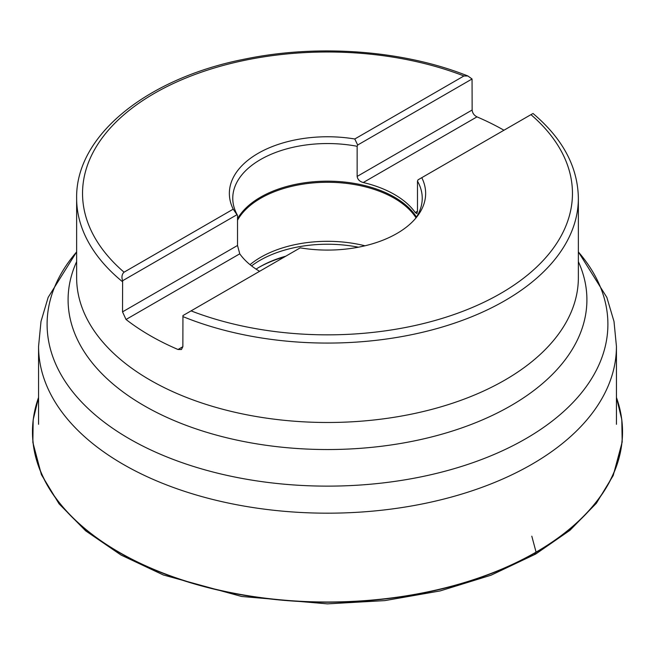 <?xml version="1.0" encoding="UTF-8"?>
<svg xmlns="http://www.w3.org/2000/svg" width="655" height="655" viewBox="0 0 655 655"><rect width="100%" height="100%" fill="white"/><g stroke="black" fill="none" stroke-linecap="round" stroke-linejoin="round"><path stroke-width="0.98" d="M503.957 130.23A250.865 144.837 0 0 0 476.979 116.868C474.056 115.354 472.443 113.069 472.14 110.024L472.05 78.985L357.687 145.017L357.147 146.294L357.147 176.416C357.605 179.462 359.644 181.5 363.247 182.532A94.738 54.701 0 0 1 415.237 212.539L417.481 211.246L417.481 181.124L418.021 179.847L421.779 177.677A98.144 56.666 180 0 1 417.096 216.551A98.144 56.666 180 0 1 300.227 247.852L182.95 315.571L182.86 346.7L181.435 349.524L178.021 349.5L182.86 346.7M532.384 113.823L421.779 177.677M357.687 145.017L354.773 138.991L463.936 75.964L467.899 75.996L472.05 78.985M357.147 146.294A94.738 54.701 180 0 0 260.51 159.566A94.738 54.701 0 0 0 232.762 198.244A94.738 54.701 0 0 0 237.519 215.356L237.519 245.478L239.763 253.821L126.03 319.484L122.526 311.87L122.616 280.733C121.404 277.073 121.887 274.232 124.049 272.193L233.221 209.166L236.979 214.709L122.616 280.733M126.03 319.484A250.865 144.837 0 0 0 178.021 349.5M237.519 215.356L236.979 214.709M417.481 181.124A94.738 54.701 180 0 1 422.238 198.244A94.738 54.701 180 0 1 415.458 218.565M233.221 209.166A98.144 56.666 180 0 1 258.103 153.352A98.144 56.666 180 0 1 354.773 138.991M239.763 253.821A94.738 54.701 0 0 0 259.585 271.317M417.481 211.246L416.858 213.604L415.237 212.539M415.999 217.763A94.443 54.529 0 0 0 260.723 198.244A94.443 54.529 180 0 0 237.519 220.236M250.022 264.661A94.443 54.529 180 0 1 260.723 257.284A94.443 54.529 0 0 1 364.982 245.789M256.097 269.131A95.622 55.208 180 0 1 259.879 266.814A95.622 55.208 180 0 1 259.888 266.814L259.879 266.822A95.622 55.208 0 0 1 285.842 256.162M531.811 536.191L536.068 552.132A294.963 170.3 0 0 0 616.437 397.47A295.028 170.333 0 0 1 536.117 552.337L534.529 553.925M536.068 552.132A294.963 170.3 180 0 1 187.657 581.656A294.963 170.3 180 0 1 38.563 397.47A295.028 170.333 180 0 0 187.486 581.828A295.028 170.333 180 0 0 536.117 552.337L536.068 552.132M76.635 261.656A259.405 149.766 0 0 0 198.301 429.639A259.405 149.766 0 0 0 510.925 405.674A259.405 149.766 0 0 0 578.365 261.656M578.365 251.929A280.397 161.883 180 0 1 525.768 438.719A280.397 161.883 180 0 1 163.611 455.602A280.397 161.883 180 0 1 76.635 251.929M578.365 251.864L606.858 297.411L614.005 321.49L616.437 346.364A288.937 166.82 180 0 1 531.811 464.321A288.937 166.82 180 0 1 216.928 500.485A288.937 166.82 180 0 1 38.563 346.364L38.563 424.293M122.526 281.748A250.865 144.837 180 0 1 76.635 198.244L76.635 277.654A250.865 144.837 0 0 0 231.502 411.463A250.865 144.837 0 0 0 504.89 380.072A250.865 144.837 0 0 0 578.365 277.654L578.365 198.244A250.865 144.837 180 0 1 504.89 300.653A250.865 144.837 180 0 1 182.86 316.578M191.064 310.879A244.962 141.431 0 0 0 500.715 293.424A244.962 141.431 0 0 0 530.951 114.65M463.936 75.964A244.962 141.431 0 0 0 154.285 93.419A244.962 141.431 0 0 0 124.049 272.193M472.14 110.024L357.147 176.416M237.519 245.478L122.526 311.87M237.519 218.745A94.738 54.701 180 0 1 260.51 197.188A94.738 54.701 0 0 1 416.457 217.051M476.979 116.868L363.247 182.532M358.416 247.205A95.622 55.208 0 0 0 259.888 260.403A95.622 55.208 180 0 0 251.569 265.889M284.589 256.883A97.751 56.436 0 0 0 259.143 267.256M616.437 424.293L616.437 346.364M76.635 251.864L48.142 297.411L40.995 321.49L38.563 346.364M532.998 113.471C562.71 138.59 577.833 166.845 578.365 198.244M467.899 75.988C403.726 50.32 318.69 43.852 245.371 58.975C147.309 77.97 75.538 135.356 76.635 198.244M616.437 397.454L621.808 419.609L622.184 442.002L613.203 475.538L596.369 503.261L569.989 530.28L535.7 554.04L491.013 575.221L440.078 590.941L384.853 600.61L327.426 603.869L241.679 596.484L163.341 574.975L120.978 555.006L85.666 530.837L59.04 503.785L41.412 474.67L32.856 442.387L33.168 419.806L38.563 397.454"/></g></svg>
